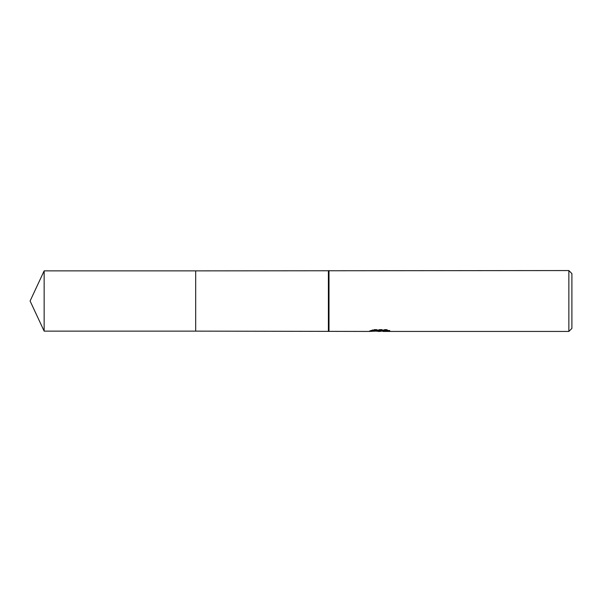 <?xml version="1.0" encoding="UTF-8"?>
<svg xmlns="http://www.w3.org/2000/svg" width="602" height="602" viewBox="0 0 602 602"><rect width="100%" height="100%" fill="white"/><g stroke="black" fill="none" stroke-linecap="round" stroke-linejoin="round"><path stroke-width="0.45" stroke-dasharray="3.01 2.26" d="M376.197 331.138L373.834 330.062L373.834 329.422L378.297 330.829L387.733 329.994L387.733 330.588L382.842 330.814M387.733 330.588L387.733 331.198L387.733 330.618L382.842 330.957M382.962 331.439L387.733 331.198M380.953 330.235L369.59 330.761L369.59 331.378M369.59 330.761L378.297 330.829M370.222 330.558L374.233 329.332M374.233 329.971L370.222 331.168M369.372 331.439L369.372 330.829M387.221 330.242L389.878 330.332L386.394 329.422L374.391 329.422L371.216 330.235L373.579 330.235M371.216 330.235L371.216 330.859M374.391 329.422L374.391 330.062M386.394 329.422L386.394 330.062M389.878 330.332L389.878 330.957M387.733 329.994L387.733 330.618M571.9 273.609L571.9 328.391M568.86 270.561L568.86 331.439M329.001 270.561L329.001 331.439M328.391 270.87L328.391 331.13M195.68 270.87L195.68 331.13L195.68 270.87M44.149 270.87L44.149 331.13M379.734 330.829L380.953 330.829M379.674 331.424L379.674 330.814"/><path stroke-width="0.9" d="M373.579 330.235L380.953 330.235L380.953 330.859L369.38 331.439L195.68 331.13L195.68 270.87L568.86 270.561L571.9 273.609L571.9 328.391L568.86 331.439L382.955 331.439L382.842 330.814L387.221 330.242M328.391 331.13L328.391 270.87M329.001 331.439L329.001 270.561M382.842 330.957L379.734 331.439L376.197 331.138M379.734 331.439L378.297 331.439M568.86 331.439L568.86 270.561M380.953 330.859L371.216 330.859L374.391 330.062L386.394 330.062L389.878 330.957L382.842 331.416M44.149 331.13L44.149 270.87L195.68 270.87L195.68 331.13L44.149 331.13L30.1 301L44.149 270.87M380.953 330.829L382.842 330.829"/></g></svg>

